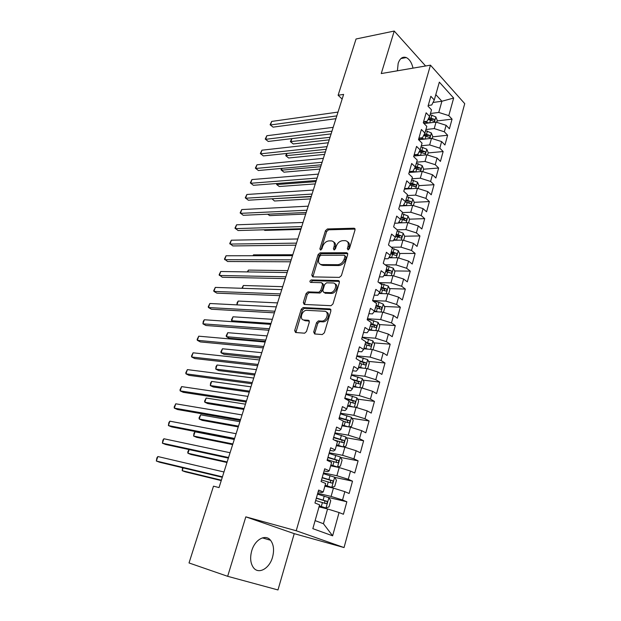 <?xml version="1.0" encoding="UTF-8"?>
<svg xmlns="http://www.w3.org/2000/svg" width="621" height="621" viewBox="0 0 621 621"><rect width="100%" height="100%" fill="white"/><g stroke="black" fill="none" stroke-linecap="round" stroke-linejoin="round"><path stroke-width="0.93" d="M348.032 249.852L349.46 248.602L355.033 229.917L354.11 228.218L327.43 228.955L325.466 230.686L319.869 248.85L320.498 250.046L321.888 248.835L322.617 246.467C323.914 243.129 326.025 241.274 328.944 240.894L331.241 240.863C333.912 241.204 334.874 243.036 334.145 246.343L333.423 248.734L334.082 249.945L335.487 248.718L336.217 246.32C337.521 242.935 339.671 241.057 342.668 240.676L345.035 240.637C347.776 240.987 348.785 242.842 348.063 246.195L347.333 248.617L348.032 249.852M272.526 557.223C274.373 550.159 273.706 544.508 270.539 540.27C265.54 533.726 254.889 539.463 251.738 550.796C249.859 557.782 250.449 563.426 253.5 567.718C258.662 574.712 269.522 568.487 272.526 557.223M413.019 68.139C411.746 62.705 409.503 59.181 406.289 57.574C402.649 56.332 399.94 58.265 398.162 63.373L397.409 70.802M313.706 331.994L314.645 333.966L322.291 334.548L324.372 332.786L330.915 310.834L329.937 308.916L303.095 307.574L301.239 309.289L294.68 330.589L295.565 332.514L304.678 333.19L306.495 331.467L309.312 322.198L308.396 320.281L303.964 320.001C299.151 319.931 301.674 310.438 306.51 310.321L324.504 311.245C329.464 311.237 327.104 320.894 322.074 321.096L318.379 320.917L316.524 322.664L313.706 331.994L314.917 332.74L314.917 333.989M227.659 576.311L277.975 589.95L294.23 533.649L245.823 516.851L227.659 576.311L189.025 562.952L213.5 486.173L219.034 487.57L343.623 94.392L338.119 95.254L342.14 99.065M245.823 516.851L296.217 530.753L430.462 65.158L464.733 103.653L344.042 547.559L296.217 530.753M425.602 65.989L394.234 31.05L381.247 73.557L430.462 65.158M394.234 31.05L356.058 38.983L338.119 95.254M339.353 277.393L341.41 275.623L347.706 254.501L346.72 252.731L320.079 252.848L318.107 254.579L311.781 275.095L312.681 276.881L339.353 277.393M346.72 252.731L347.737 253.492L346.72 252.731M339.392 282.4L332.972 303.925L331.055 305.695L304.205 304.437L303.312 302.582L306.075 293.601L307.962 291.878L318.829 292.243L320.739 290.504L322.563 284.503L321.624 282.687L310.547 282.408C309.506 281.592 309.739 280.77 311.253 279.947L338.406 280.552L339.392 282.4M437.114 120.932L452.057 119.131L448.797 115.622L453.656 98.056L439.342 82.135L434.281 99.989L430.842 96.286L428.032 106.16L431.494 109.832L429.623 116.43L426.138 112.789L423.289 122.787L426.806 126.381L424.911 133.065L421.38 129.486L418.5 139.609L422.055 143.141L420.145 149.902L416.567 146.393L413.648 156.632L417.25 160.102L415.317 166.94L411.692 163.502L408.734 173.872L412.391 177.264L410.427 184.189L406.755 180.827L403.766 191.322L407.469 194.645L405.482 201.654L401.756 198.355L398.729 208.982L402.486 212.235L400.475 219.329L396.703 216.116L393.636 226.875L397.44 230.042L395.398 237.23L391.579 234.086L388.474 244.985L392.332 248.074L390.267 255.347L386.394 252.289L383.25 263.32L387.155 266.331L385.067 273.706L381.139 270.725L377.956 281.895L381.915 284.822L379.804 292.289L375.821 289.394L372.592 300.711L376.613 303.553L374.471 311.105L370.434 308.303L367.166 319.761L371.242 322.516L369.068 330.17L364.977 327.453L361.663 339.066L365.8 341.729L363.603 349.483L359.443 346.86L356.097 358.62L360.281 361.189L358.061 369.045L353.846 366.514L350.446 378.43L354.7 380.906L352.441 388.862L348.171 386.433L344.725 398.503L349.041 400.879L346.751 408.944L342.419 406.608L338.934 418.849L343.304 421.116L340.991 429.29L336.59 427.062L333.058 439.458L337.49 441.624L335.146 449.907L330.69 447.788L327.104 460.355L331.606 462.412L329.231 470.803L324.698 468.793L321.073 481.531L325.637 483.48L323.231 491.987L318.635 490.085L314.956 503.002L319.59 504.834L312.837 528.657L332.631 535.814L323.432 523.728L327.57 508.964L319.015 506.86M452.057 119.131L449.41 128.772L446.126 125.302L444.333 131.792L434.234 128.586L425.913 129.541M432.658 136.837L447.632 135.238L444.333 131.792M447.632 135.238L444.947 144.988L441.624 141.58L439.808 148.147L429.654 144.926L421.317 145.764M428.148 152.921L443.146 151.532L439.808 148.147M443.146 151.532L440.436 161.398L437.068 158.052L435.236 164.697L425.012 161.46L416.668 162.174M423.592 169.199L438.62 168.012L435.236 164.697M438.62 168.012L435.872 177.994L432.464 174.718L430.601 181.441L420.324 178.188L411.956 178.786M418.174 188.543L418.981 185.648L434.032 184.693L430.601 181.441M434.032 184.693L431.253 194.792L427.799 191.586L425.921 198.386L415.581 195.118L407.197 195.592M414.23 202.322L429.39 201.569L425.921 198.386M429.39 201.569L426.58 211.792L423.08 208.648L421.178 215.534L410.776 212.25L402.385 212.592M409.418 219.174L424.694 218.646L421.178 215.534M424.694 218.646L421.853 228.994L418.306 225.928L416.38 232.891L405.909 229.591L397.161 229.809M404.543 236.228L419.943 235.933L416.38 232.891M419.943 235.933L417.064 246.405L413.47 243.409L411.521 250.465L400.987 247.142L391.277 247.236M399.606 253.484L415.131 253.422L411.521 250.465M415.131 253.422L412.22 264.026L408.579 261.107L406.608 268.249L396.004 264.911L385.206 264.833M394.599 270.935L410.264 271.136L406.608 268.249M410.264 271.136L407.314 281.864L403.627 279.023L401.632 286.25L390.966 282.897L378.919 282.609M389.53 288.602L405.334 289.06L401.632 286.25M405.334 289.06L402.354 299.92L398.612 297.156L396.586 304.476L385.858 301.1L372.639 300.564M384.391 306.479L400.351 307.201L396.586 304.476M400.351 307.201L397.324 318.2L393.535 315.515L391.486 322.928L380.689 319.536L367.446 318.775M379.183 324.566L395.298 325.575L391.486 322.928M395.298 325.575L392.239 336.706L388.397 334.106L386.324 341.612L375.457 338.204L362.198 337.203M373.904 342.87L390.182 344.174L386.324 341.612M390.182 344.174L387.085 355.445L383.188 352.938L381.092 360.529L370.155 357.106L356.881 355.864M368.548 361.399L385.004 363.006L381.092 360.529M385.004 363.006L381.868 374.416L377.917 372.002L375.79 379.695L364.783 376.248L351.494 374.758M363.122 380.145L379.765 382.078L375.79 379.695M379.765 382.078L376.582 393.636L372.584 391.308L370.426 399.101L359.349 395.639L346.044 393.893M357.611 399.124L374.455 401.391L370.426 399.101M374.455 401.391L371.234 413.097L367.174 410.861L364.993 418.756L353.846 415.278L340.525 413.268M352.014 418.329L369.076 420.953L364.993 418.756M369.076 420.953L365.816 432.806L361.701 430.671L359.489 438.667L348.265 435.166L334.929 432.891M346.339 437.766L363.627 440.763L359.489 438.667M363.627 440.763L360.327 452.779L356.151 450.737L353.916 458.841L342.613 455.317L329.262 452.771M340.572 457.444L358.107 460.836L353.916 458.841M358.107 460.836L354.762 473L350.531 471.067L348.265 479.272L336.892 475.733L323.525 472.907M334.711 477.363L352.518 481.166L348.265 479.272M352.518 481.166L349.126 493.493L344.841 491.661L342.536 499.983L331.086 496.42L317.719 493.307M328.067 497.359L346.852 501.768L342.536 499.983M346.852 501.768L343.421 514.258L339.066 512.535L332.631 535.814M318.162 491.747L321.787 492.585L323.231 491.987M339.066 512.535L327.57 508.964M324.1 470.912L327.725 471.673L329.231 470.803M331.086 496.42L333.415 488.114L324.868 486.196M344.841 491.661L333.415 488.114M329.953 450.357L333.578 451.04L335.146 449.907M336.892 475.733L339.19 467.535L330.644 465.797M350.531 471.067L339.19 467.535M335.736 430.066L339.353 430.679L340.991 429.29M342.613 455.317L344.88 447.229L336.349 445.668M356.151 450.737L344.88 447.229M341.441 410.046L345.059 410.574L346.751 408.944M348.265 435.166L350.508 427.178L341.977 425.796M361.701 430.671L350.508 427.178M347.069 390.275L350.686 390.741L352.441 388.862M353.846 415.278L356.058 407.392L347.535 406.173M367.174 410.861L356.058 407.392M352.635 370.768L356.244 371.156L358.061 369.045M359.349 395.639L361.531 387.853L353.023 386.805M372.584 391.308L361.531 387.853M358.123 351.502L361.725 351.82L363.603 349.483M364.783 376.248L366.941 368.564L358.449 367.671M377.917 372.002L366.941 368.564M363.541 332.483L367.143 332.732L369.068 330.17M370.155 357.106L372.282 349.514L363.797 348.785M383.188 352.938L372.282 349.514M368.89 313.698L372.491 313.892L374.471 311.105M375.457 338.204L377.56 330.706L369.084 330.131M388.397 334.106L377.56 330.706M374.176 295.154L377.77 295.278L379.804 292.289M380.689 319.536L382.761 312.138L374.052 311.695M393.535 315.515L382.761 312.138M379.4 276.834L382.978 276.904L385.067 273.706M385.858 301.1L387.908 293.795L378.981 293.492M398.612 297.156L387.908 293.795M384.554 258.747L388.133 258.747L390.267 255.347M390.966 282.897L392.992 275.67L383.879 275.522M403.627 279.023L392.992 275.67M389.646 240.878L393.217 240.824L395.398 237.23M396.004 264.911L398.007 257.777L388.746 257.769M408.579 261.107L398.007 257.777M394.669 223.226L398.24 223.118L400.475 219.329M400.987 247.142L402.967 240.094L393.567 240.242M413.47 243.409L402.967 240.094M399.637 205.792L403.208 205.621L405.482 201.654M405.909 229.591L407.865 222.629L398.348 222.931M418.306 225.928L407.865 222.629M404.55 188.567L408.106 188.342L410.427 184.189M410.776 212.25L412.701 205.372L399.582 205.986M423.08 208.648L412.701 205.372M409.402 171.543L412.949 171.264L415.317 166.94M415.581 195.118L417.483 188.326L404.387 189.133M427.799 191.586L417.483 188.326M414.191 154.73L417.739 154.396L420.145 149.902M420.324 178.188L422.21 171.474L409.13 172.483M432.464 174.718L422.21 171.474M418.927 138.11L422.466 137.73L424.911 133.065M425.012 161.46L426.875 154.823L413.827 156.018M437.068 158.052L426.875 154.823M423.607 121.685L427.139 121.258L429.623 116.43M429.654 144.926L431.494 138.367L418.624 139.725M441.624 141.58L431.494 138.367M428.234 105.454L431.758 104.98L434.281 99.989M434.234 128.586L436.051 122.104L424.034 123.54M446.126 125.302L436.051 122.104M294.23 533.649L344.042 547.559M315.111 520.623L323.432 523.728M433.031 102.465L441.904 101.246L435.802 94.617M448.797 115.622L438.76 112.44L430.454 113.503M438.76 112.44L441.904 101.246L453.656 98.056M413.664 186.005L414.168 185.966M408.152 202.625L409.41 202.562M402.268 219.423L404.558 219.345M396.051 236.391L399.582 236.322M390.788 253.508L394.444 253.5M385.882 270.826L388.917 270.865M321.189 264.957L322.229 264.965M380.921 288.354L382.722 288.408M348.42 249.774L349.196 247.049C349.84 244.48 349.289 242.718 347.527 241.786M333.64 241.965C335.394 242.865 335.945 244.604 335.286 247.189L334.509 249.852M355.096 229.095L328.563 229.809L326.599 231.548L320.964 249.929M347.76 253.585L321.228 253.679L319.256 255.402L312.899 276.881M344.997 256.457L344.306 255.215L320.917 255.262L319.536 256.481L318.759 258.988C317.999 262.365 318.977 264.228 321.694 264.585L337.793 264.701C340.782 264.321 342.924 262.435 344.228 259.035L344.997 256.457L346.138 257.304L345.012 255.743M320.483 264.367L322.858 265.408L321.694 264.585M346.138 257.304L345.369 259.881C344.073 263.273 341.93 265.159 338.942 265.532L322.858 265.408M322.547 283.316L323.735 285.311L321.919 291.296L320.009 293.034L309.149 292.662L307.263 294.377L304.469 304.445M339.431 281.367L312.425 280.739L311.02 282.423M330.015 292.631L330.325 292.631C335.402 292.592 338.003 282.827 332.918 282.966L326.584 282.811L324.636 284.558L322.819 290.566L323.758 292.421L330.015 292.631L331.498 293.43C335.977 293.438 339.066 285.07 335.014 283.944M331.195 293.43L324.938 293.213M326.475 312.161C330.597 313.209 327.81 321.709 323.277 321.857L319.582 321.678L317.727 323.425L314.917 332.74M303.343 319.893L305.175 320.754L303.964 320.001M309.328 321.018L305.175 320.754M330.931 309.685L304.29 308.334L302.443 310.05L295.883 332.546M436.726 122.321L437.246 120.451L435.833 116.903L430.136 114.629M429.274 122.919L423.592 121.724M425.61 123.354L423.398 122.888M291.893 138.607L290.807 141.891L293.275 143.948L329.223 139.826M428.079 119.442L433.761 121.25C434.747 121.072 434.855 120.396 434.087 119.224L429.018 117.602M428.451 118.704L431.851 119.496L434.087 119.224M293.275 143.948L290.364 141.642L330.023 137.303M290.364 141.642L291.823 138.615M336.807 115.886L270.492 124.976L271.703 121.413L338.01 112.091M335.922 118.689L273.085 127.142L270.096 124.767L271.703 121.413M273.085 127.142L270.096 124.767M432.169 138.584L432.759 136.473L431.331 132.933L425.595 130.658M424.818 139.073L419.835 138.009M421.139 139.461L418.686 138.941M286.995 153.418L286.157 155.972L288.649 157.998L324.62 154.365M423.607 135.549L429.204 137.342C430.221 137.163 430.337 136.488 429.561 135.3L424.578 133.701M424.019 134.765L427.326 135.541L429.561 135.3M288.649 157.998L285.722 155.677L325.388 151.92M285.722 155.677L286.7 153.449M427.558 155.04L428.218 152.673L426.767 149.156L420.999 146.882M420.316 155.421L416.233 154.536M416.637 155.762L414.06 155.203M282.058 168.376L281.453 170.193L283.976 172.18L319.962 169.052M419.097 151.85L424.601 153.62C425.641 153.457 425.773 152.774 424.989 151.571L420.099 149.987M419.548 151.012L422.746 151.78L424.989 151.571M281.507 168.431L281.034 169.859L281.453 170.193L320.708 166.692M331.963 131.178L265.617 139.329L266.836 135.727L333.182 127.344M331.102 133.895L268.241 141.456L265.229 139.073L266.836 135.727M268.241 141.456L265.229 139.073M327.065 146.641L260.688 153.822L261.93 150.189L328.299 142.76M326.235 149.265L263.343 155.918L260.323 153.527L261.93 150.189M422.893 171.691L423.631 169.067L422.156 165.566L416.349 163.3M415.775 171.97L412.686 171.287M412.08 172.25L409.371 171.652M277.059 183.498L276.71 184.561L279.256 186.517L315.258 183.901M414.549 168.353L419.943 170.084C421.015 169.929 421.154 169.246 420.355 168.027L415.457 166.436M415.03 167.453L418.112 168.206L420.355 168.027M276.508 183.544L276.71 184.561L315.98 181.619M418.981 185.648L417.491 182.17L411.645 179.904M411.187 188.714L408.269 188.062M407.492 188.939L405.529 188.505M272.006 198.79L274.49 200.994L310.508 198.899M409.953 185.042L415.224 186.75C416.334 186.603 416.481 185.912 415.666 184.678L410.745 183.086M410.458 184.088L413.415 184.825L415.666 184.678M271.664 198.805L311.199 196.71M322.113 162.267L255.712 168.477L256.962 164.798L323.355 158.347M321.313 164.806L258.398 170.527L255.355 168.136L256.962 164.798M317.106 178.08L250.682 183.28L251.947 179.562L318.363 174.113M316.33 180.517L253.399 185.299L250.341 182.892L251.947 179.562M413.4 205.59L414.285 202.43L412.771 198.968L406.879 196.71M406.553 205.66L403.572 204.977M402.858 205.838L402.144 205.675M267.713 214.206L269.677 215.619L305.703 214.059M405.311 201.941L410.458 203.61C411.591 203.478 411.746 202.78 410.931 201.522L405.971 199.923M405.699 200.894L410.931 201.522M312.037 194.062L245.605 198.239L246.879 194.482L313.31 190.049M311.292 196.407L248.346 200.218L245.272 197.804L246.879 194.482M408.564 222.854L409.526 219.415L407.997 215.968L402.066 213.717M401.88 222.823L398.837 222.108M263.956 229.793L264.81 230.399L300.843 229.382M400.561 219.027L405.629 220.672C406.794 220.548 406.965 219.85 406.126 218.576L401.143 216.97M400.879 217.893L406.126 218.576M306.914 210.232L240.467 213.352L241.755 209.564L308.202 206.172M306.2 212.475L243.246 215.301L240.148 212.871L241.755 209.564M403.666 240.319L404.713 236.593L403.161 233.17L397.192 230.927M397.153 240.187L394.056 239.45M395.662 236.298L400.739 237.936C401.934 237.827 402.113 237.121 401.275 235.825L396.252 234.218M396.004 235.103L401.275 235.825M398.713 258.002L399.839 253.989L398.271 250.581L392.255 248.338M392.387 257.777L389.235 257.001M390.71 253.779L395.794 255.417C397.021 255.316 397.215 254.602 396.361 253.29L391.308 251.676M391.067 252.522L396.361 253.29M292.809 254.742L253.484 254.851L253.197 255.72M252.91 255.72L253.484 254.851M393.698 275.895L394.909 271.587L393.318 268.202L386.417 265.765M387.574 275.584L384.368 274.769M385.695 271.478L390.788 273.1C392.053 273.015 392.247 272.301 391.385 270.966L386.301 269.343M386.076 270.143L391.385 270.966M287.779 270.624L248.454 270.088L247.849 271.928M247.298 271.913L248.454 270.088M388.622 294.02L389.918 289.402L388.304 286.04L379.718 283.199M382.722 293.617L379.478 292.77M380.626 289.386L385.742 291.016C387.007 290.923 387.217 290.209 386.371 288.874L381.24 287.228M381.022 287.989L384.112 288.804L384.795 290.38M282.695 286.677L243.362 285.497L242.431 288.307M241.887 288.291L243.362 285.497M383.483 312.363L384.865 307.434L383.227 304.096L379.004 302.349L372.685 300.774M377.832 311.882L374.502 310.989M375.488 307.519L380.634 309.157C381.907 309.056 382.125 308.334 381.302 306.999L376.109 305.33M375.907 306.044L379.051 306.89L379.695 308.49M277.548 302.901L238.223 301.061L236.958 304.872M236.88 304.872L237.137 302.66L238.223 301.061M378.282 330.939L379.749 325.691L378.096 322.377L367.376 319.015M372.903 330.388L369.293 329.386M369.58 330.162L369.107 330.046M370.287 325.878L375.472 327.523C376.737 327.414 376.97 326.685 376.171 325.35L370.916 323.657M370.729 324.325L373.92 325.202L374.525 326.832M272.347 319.31L233.022 316.795L231.711 320.754L271.043 323.44M233.512 321.779L231.711 320.754L231.423 319.939L233.022 316.795M373.011 349.747L374.572 344.174L372.895 340.882L362.113 337.498M367.95 349.142L364.015 348.016M364.783 348.87L363.844 348.622M267.092 335.907L227.767 332.693L226.448 336.698L229.296 338.251L265.346 341.41M365.024 344.461L370.24 346.114C371.505 345.998 371.746 345.268 370.97 343.925L365.66 342.218M365.482 342.839L368.727 343.747L369.285 345.392M227.767 332.693L226.168 335.837L226.448 336.698L265.772 340.083M367.213 368.649L367.748 368.548L369.332 362.889L367.624 359.621L356.78 356.221M362.967 368.144L358.666 366.879M360.025 367.842L358.511 367.438M261.775 352.681L222.458 348.769L221.123 352.813L224.01 354.327L260.052 358.131M359.691 363.277L364.938 364.938C366.204 364.822 366.46 364.085 365.707 362.742L359.73 360.848M360.172 361.577L363.471 362.517L363.984 364.193M222.458 348.769L220.859 351.897L221.123 352.813L260.44 356.904M361.251 387.815L362.416 387.566L364.022 381.837L362.291 378.593L351.377 375.177M355.336 387.085L353.116 386.487M357.968 387.411L353.256 385.983M256.403 369.65L217.094 365.008L215.743 369.099L218.662 370.566L254.695 375.037M354.288 382.334L359.575 384.003C360.84 383.879 361.104 383.134 360.374 381.791L351.727 379.175M353.52 380.215L358.146 381.527L358.62 383.227M217.094 365.008L216.03 366.499L215.743 369.099L255.045 373.927M354.816 228.512L354.389 228.435M301.736 226.587L235.274 228.637L236.578 224.802L303.032 222.481M301.053 228.73L238.084 230.538L234.971 228.101L236.578 224.802M296.489 243.129L230.034 244.076L231.346 240.203L297.808 238.976M295.844 245.171L232.867 245.939L229.739 243.494L231.346 240.203M291.187 259.857L224.732 259.687L226.06 255.767L292.522 255.658M290.574 261.79L227.604 261.511L224.453 259.058L226.06 255.767M285.823 276.787L219.368 275.468L220.711 271.501L287.174 272.534M285.249 278.612L222.271 277.245L219.112 274.785L220.711 271.501M280.397 293.904L213.95 291.412L215.308 287.414L281.763 289.611M279.854 295.627L216.892 293.151L213.95 291.412L213.709 290.682L215.308 287.414M274.909 311.23L208.47 307.542L209.851 303.49L276.291 306.883M274.404 312.837L211.443 309.227L208.47 307.542L208.245 306.751L209.851 303.49M269.359 328.765L202.935 323.844L204.325 319.753L270.748 324.364M268.885 330.248L205.947 325.489L202.935 323.844L203.277 321.368L204.325 319.753M263.739 346.502L197.338 340.324L198.743 336.186L265.144 342.047M263.304 347.869L200.381 341.923L197.338 340.324L197.136 339.423L198.743 336.186M258.049 364.449L191.672 356.99L193.092 352.806L259.477 359.939M257.653 365.691L194.753 358.542L191.672 356.99L191.493 356.035L193.092 352.806M355.189 407.267L357.021 406.825L358.643 401.026L356.896 397.813L345.905 394.374M350.617 406.615L347.651 405.785M352.961 406.949L347.776 405.327M250.962 386.813L211.668 381.434L210.302 385.571L213.251 386.992L249.277 392.13M348.823 401.632L354.141 403.308C355.406 403.176 355.686 402.431 354.971 401.081L344.857 398.053M344.787 398.535L352.751 400.778L353.178 402.509M211.668 381.434L210.612 382.893L210.302 385.571L249.595 391.129M252.289 382.614L185.951 373.842L187.387 369.611L253.733 378.057M251.94 383.739L189.063 375.348L185.951 373.842L185.788 372.825L187.387 369.611M349.165 426.961L351.556 426.332L353.202 420.456L351.424 417.273L340.362 413.819M345.796 426.417L342.117 425.323M347.97 426.767L342.225 424.919M245.458 404.17L206.18 398.038L204.798 402.214L207.787 403.588L243.797 409.425M343.289 421.178L348.637 422.862C349.902 422.722 350.19 421.97 349.507 420.619L339.307 417.537M339.182 417.956L347.286 420.27L347.667 422.032M206.18 398.038L204.581 401.127L204.798 402.214L244.076 408.54M246.467 401.003L180.16 390.888L181.611 386.611L247.926 396.384M246.149 401.997L183.311 392.34L180.16 390.888L180.012 389.809L181.611 386.611M343.157 446.91L346.021 446.088L347.69 440.134L345.889 436.982L334.758 433.505M340.906 446.499L336.504 445.117M342.986 446.879L336.605 444.768M239.9 421.721L200.637 414.82L199.24 419.043L202.26 420.37L238.254 426.906M334.106 439.971L343.064 442.664C344.329 442.517 344.632 441.764 343.964 440.405L333.679 437.277M333.578 437.642L341.752 440.017L342.086 441.81M200.637 414.82L199.038 417.902L199.24 419.043L238.495 426.146M240.568 419.617L174.307 408.121L175.774 403.797L242.05 414.937M240.296 420.471L177.497 409.518L174.307 408.121L174.175 406.98L175.774 403.797M330.83 465.16L337.444 467.023L340.417 466.099L342.101 460.068L340.277 456.94L329.068 453.454M337.444 467.023L330.908 464.873M234.272 439.482L195.025 431.789L193.62 436.066L196.678 437.339L232.65 444.597M327.298 459.687L337.42 462.73C338.686 462.567 338.996 461.807 338.352 460.456L327.981 457.273M327.896 457.584L336.147 460.021L336.427 461.853M195.025 431.789L193.993 433.155L193.62 436.066L232.852 443.953M234.598 438.449L168.384 425.556L169.867 421.178L236.096 433.722M234.365 439.179L171.613 426.899L168.384 425.556L168.865 422.606L169.867 421.178M325.07 485.475L331.723 487.376L334.735 486.375L336.45 480.266L334.595 477.169L323.316 473.66M331.723 487.376L325.14 485.234M189.149 449.581L187.93 453.268L191.027 454.494L226.983 462.49M321.515 479.971L331.699 483.053C332.965 482.882 333.291 482.121 332.67 480.763L322.214 477.526M322.144 477.782L330.465 480.281L330.69 482.152M188.916 449.534L187.767 452.003L187.93 453.268L227.146 461.97M228.551 457.522L162.391 443.184L163.897 438.76L230.073 452.732M228.373 458.112L165.667 444.481L162.391 443.184L162.904 440.149L163.897 438.76M319.241 506.045L325.924 508.001L328.983 506.907L330.714 500.72L328.835 497.654L317.478 494.13M325.924 508.001L319.295 505.867M183.11 467.877L182.186 470.671L185.314 471.844L221.247 480.592M315.662 500.526L325.909 503.639C327.174 503.46 327.508 502.692 326.902 501.333L316.368 498.05M316.306 498.244L324.705 500.813L324.868 502.723M182.558 467.753L182.186 470.671L221.371 480.196M222.434 476.835L156.337 461.023L157.858 456.544L223.971 471.983M222.295 477.277L159.644 462.257L156.337 461.023L156.872 457.902L157.858 456.544M349.196 247.049L348.063 246.195M334.564 249.58L333.423 248.734M335.286 247.189L334.145 246.343M321.018 249.681L319.869 248.85M326.599 231.548L325.466 230.686M328.563 229.809L327.43 228.955M355.088 229.04L354.032 228.218M348.474 249.479L347.333 248.617M312.953 275.903L311.781 275.095M319.256 255.402L318.107 254.579M321.228 253.679L320.079 252.848M338.841 265.54L337.684 264.701M345.369 259.881L344.228 259.035M304.507 303.351L303.312 302.582M307.263 294.377L306.075 293.601M309.25 292.662L308.063 291.878M319.9 293.034L318.72 292.243M321.919 291.296L320.739 290.504M323.735 285.311L322.563 284.503M312.479 280.739L311.3 279.947M339.384 281.243L338.406 280.552M317.727 323.425L316.524 322.664M319.776 321.678L318.573 320.917M322.749 321.864L321.546 321.104M309.235 320.801L308.396 320.281M295.899 331.319L294.68 330.589M302.443 310.05L301.239 309.289M304.437 308.334L303.234 307.574M330.861 309.522L329.937 308.916M434.374 122.306L435.872 116.989M431.09 118.037L431.952 115.001M429.724 122.865L430.547 119.954M429.81 138.545L431.362 133.026M426.549 134.12L427.411 131.047M425.152 139.034L425.998 136.061M425.199 154.978L426.806 149.242M421.946 150.383L422.823 147.278M420.533 155.405L421.395 152.347M420.526 171.606L422.195 165.652M417.296 166.847L418.189 163.703M415.853 171.963L416.738 168.834M415.798 188.427L417.529 182.256M412.592 183.498L413.493 180.315M411.118 188.699L412.026 185.508M411.009 205.45L412.81 199.054M407.826 200.35L408.734 197.129M406.344 205.613L407.252 202.384M406.173 222.683L408.036 216.054M403.013 217.397L403.929 214.144M401.508 222.729L402.431 219.461M401.267 240.125L403.2 233.255M398.131 234.653L399.062 231.361M396.609 240.048L397.541 236.741M396.307 257.777L398.309 250.667M393.194 252.126L394.141 248.788M391.657 257.583L392.604 254.23M391.292 275.646L393.357 268.288M388.203 269.801L389.157 266.425M386.642 275.328L387.597 271.936M386.208 293.733L388.342 286.126M383.141 287.694L384.112 284.278M381.566 293.291L382.536 289.86M384.081 288.788L386.347 288.858M381.061 312.053L383.273 304.181M378.026 305.811L379.004 302.349M376.427 311.47L377.405 308M378.981 306.867L381.255 306.968M375.852 330.589L378.135 322.462M372.841 324.146L373.834 320.646M371.218 329.883L372.212 326.367M373.819 325.163L376.093 325.303M370.574 349.367L372.934 340.968M367.593 342.714L368.595 339.175M365.955 348.521L366.957 344.965M368.587 343.685L370.869 343.871M365.226 368.385L367.671 359.699M362.276 361.523L363.293 357.929M360.622 367.399L361.639 363.79M363.293 362.439L365.583 362.672M359.815 387.644L362.338 378.678M356.896 380.557L357.929 376.924M355.22 386.51L356.252 382.862M357.937 381.434L360.219 381.705M354.335 407.143L356.935 397.89M351.447 399.839L352.487 396.159M349.747 405.862L350.795 402.167M352.511 400.669L354.801 400.98M348.785 426.899L351.47 417.351M345.928 419.369L346.984 415.635M344.205 425.47L345.26 421.729M347.015 420.145L349.305 420.502M343.165 446.91L345.936 437.06M340.339 439.148L341.41 435.368M338.592 445.327L339.664 441.539M341.449 439.878L343.739 440.281M337.521 467L340.324 457.025M334.68 459.183L335.759 455.356M332.91 465.44L333.997 461.597M335.806 459.858L338.103 460.308M331.8 487.353L334.641 477.246M328.944 479.474L330.038 475.601M327.151 485.824L328.253 481.927M330.093 480.103L332.39 480.6M326.002 507.97L328.882 497.732M323.13 500.037L324.24 496.109M321.313 506.464L322.431 502.521M324.309 500.611L326.607 501.155M262.388 537.879L270.539 540.27M400.941 58.545L406.289 57.574M355.072 228.97L354.11 228.218M338.942 265.532L337.793 264.701M309.149 292.662L307.962 291.878M320.009 293.034L318.829 292.243M312.425 280.739L311.253 279.947M331.498 293.43L330.325 292.631M319.582 321.678L318.379 320.917M323.277 321.857L322.074 321.096M304.29 308.334L303.095 307.574M384.112 288.804L386.371 288.874M379.051 306.89L381.302 306.999M373.92 325.202L376.171 325.35M368.727 343.747L370.97 343.925M363.471 362.517L365.707 362.742M358.146 381.527L360.374 381.791M352.751 400.778L354.971 401.081M347.286 420.27L349.507 420.619M341.752 440.017L343.964 440.405M336.147 460.021L338.352 460.456M330.465 480.281L332.67 480.763M324.705 500.805L326.902 501.333"/></g></svg>
